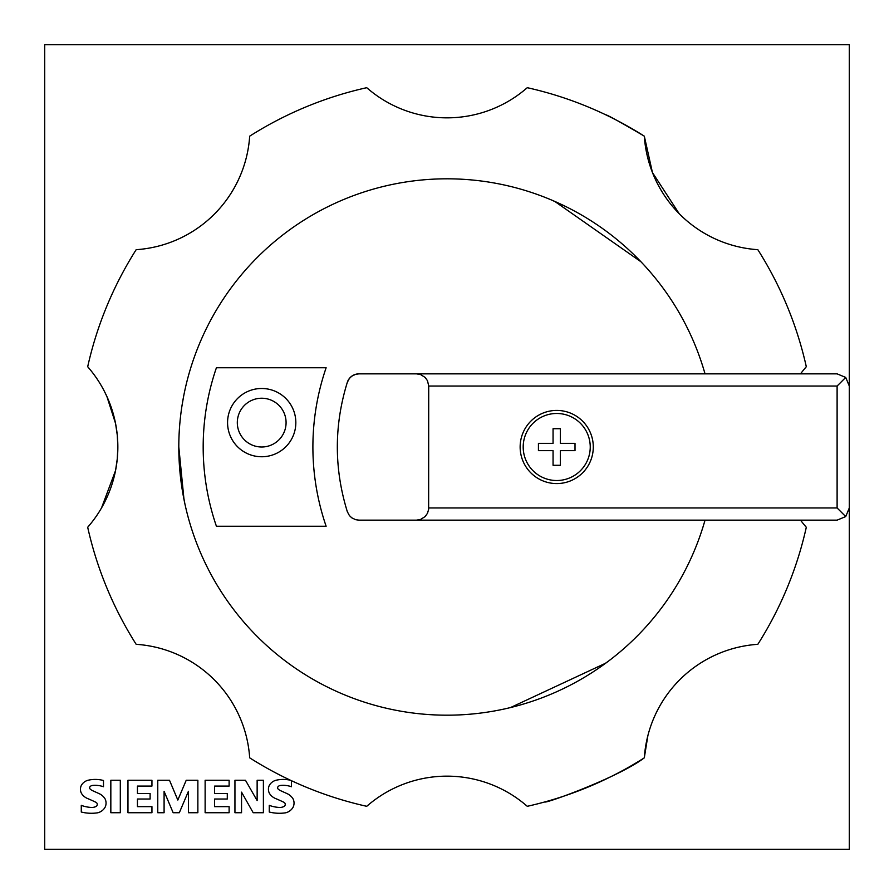 <?xml version="1.0" encoding="UTF-8"?>
<svg xmlns="http://www.w3.org/2000/svg" width="894" height="894" viewBox="0 0 894 894"><rect width="100%" height="100%" fill="white"/><g stroke="black" fill="none" stroke-linecap="round" stroke-linejoin="round"><path stroke-width="1.34" d="M227.568 422.616A34.14 34.14 0 0 1 261.696 388.488A34.14 34.14 0 0 1 295.836 422.616A34.14 34.14 0 0 1 261.696 456.756A34.14 34.14 0 0 1 227.568 422.616M286.08 422.616A24.384 24.384 0 0 0 261.696 398.232A24.384 24.384 0 0 0 237.312 422.616A24.384 24.384 0 0 0 261.696 447A24.384 24.384 0 0 0 286.08 422.616M705.031 520.14A268.2 268.2 0 0 1 178.8 447L184.008 499.623M184.779 503.288L181.951 488.001M521.861 704.539L512.486 707.087M502.137 709.467L505.11 708.83M510.452 707.59L605.83 663.113M608.836 660.867L596.175 669.885M845.724 516.576L837.108 507.96L837.108 386.04L845.724 377.424L849.3 386.04L849.3 507.96L845.724 516.576L837.108 520.14L358.93 520.14L355.667 519.705L351.733 517.794L349.364 515.514L347.308 511.647C334.01 468.545 334.01 425.455 347.308 382.353L349.364 378.486L351.733 376.206L355.667 374.295L358.93 373.86L800.532 373.86A121.908 121.908 0 0 1 806.31 366.73A368.16 368.16 0 0 0 757.833 249.683A121.908 121.908 0 0 1 644.317 136.167L652.441 172.531L679.172 213.666M605.327 114.622C607.205 114.823 620.201 122.009 644.317 136.167A368.16 368.16 0 0 0 527.27 87.69A121.908 121.908 0 0 1 366.73 87.69A368.16 368.16 0 0 0 249.683 136.167A121.908 121.908 0 0 1 136.167 249.683A368.16 368.16 0 0 0 87.69 366.73A121.908 121.908 0 0 1 87.69 527.27A368.16 368.16 0 0 0 136.167 644.317A121.908 121.908 0 0 1 249.683 757.833A368.16 368.16 0 0 0 366.73 806.31A121.908 121.908 0 0 1 527.27 806.31A368.16 368.16 0 0 0 644.317 757.833A121.908 121.908 0 0 1 757.833 644.317A368.16 368.16 0 0 0 806.31 527.27A121.908 121.908 0 0 1 800.532 520.14M101.514 507.96L115.561 470.523L117.27 458.879L117.84 447L117.27 435.121L115.561 423.477L106.889 396.489L104.106 390.767M520.14 447A36.576 36.576 0 0 1 556.716 410.424A36.576 36.576 0 0 1 593.292 447A36.576 36.576 0 0 1 556.716 483.576A36.576 36.576 0 0 1 520.14 447M556.716 480.525A33.525 33.525 0 0 0 590.241 447A33.525 33.525 0 0 0 556.716 413.475A33.525 33.525 0 0 0 523.191 447A33.525 33.525 0 0 0 556.716 480.525M575.01 447L575.01 450.654L560.37 450.654L560.37 465.282L553.062 465.282L553.062 450.654L538.434 450.654L538.434 443.346L553.062 443.346L553.062 428.718L560.37 428.718L560.37 443.346L575.01 443.346L575.01 447M545.206 801.829C542.926 804.544 618.346 777.668 644.306 757.833L647.904 735.494M837.108 386.04L428.718 386.04L428.639 509.323L427.511 513.245L425.142 516.576L420.549 519.459L416.526 520.14M428.718 386.04L427.511 380.755L425.142 377.424L420.549 374.541L416.526 373.86L837.108 373.86L845.724 377.424M347.308 382.353A12.192 12.192 0 0 1 358.93 373.86L416.526 373.86M326.131 526.242L216.415 526.242A243.816 243.816 0 0 1 216.415 367.758L326.131 367.758A243.816 243.816 0 0 0 326.131 526.242M178.8 447A268.2 268.2 0 0 1 705.031 373.86M632.606 253.404L639.489 260.243M646.742 268.01L644.697 265.764M640.942 261.752L554.738 201.396M551.296 199.91L565.444 206.369M181.951 405.999L183.605 396.433M263.395 780.272L263.395 812.724L253.192 812.724L241.548 792.151L241.548 812.724L234.943 812.724L234.943 780.272L245.47 780.272L257.137 800.588L257.137 780.272L263.395 780.272M188.433 812.724L188.433 791.279L179.314 812.724L173.145 812.724L164.094 791.346L164.094 812.724L157.769 812.724L157.769 780.272L169.502 780.272L177.828 800.052L186.22 780.272L197.865 780.272L197.865 812.724L188.433 812.724M120.31 780.272L120.31 812.724L110.834 812.724L110.834 780.272L120.31 780.272M103.492 780.507L103.492 786.742A25.345 25.345 0 0 0 92.54 785.446A3.822 3.822 0 0 0 89.992 786.742A1.922 1.922 0 0 0 89.858 788.72A8.638 8.638 0 0 0 92.931 790.832L98.765 793.47A13.689 13.689 0 0 1 105.023 798.778A9.465 9.465 0 0 1 105.09 807.248A11.622 11.622 0 0 1 97.692 812.802A41.392 41.392 0 0 1 81.276 812.02L81.276 805.349A33.637 33.637 0 0 0 91.154 807.438A9.566 9.566 0 0 0 95.524 806.712A2.403 2.403 0 0 0 95.524 802.097A149.968 149.968 0 0 0 87.791 798.621A13.175 13.175 0 0 1 81.488 793.425A8.884 8.884 0 0 1 81.388 785.29A10.75 10.75 0 0 1 88.472 780.16A31.581 31.581 0 0 1 103.492 780.507M150.114 799.012L137.441 799.012L137.441 806.656L151.946 806.656L151.946 812.724L127.965 812.724L127.965 780.272L151.946 780.272L151.946 786.083L137.441 786.083L137.441 793.47L150.114 793.47L150.114 799.012M227.288 799.012L214.605 799.012L214.605 806.656L229.121 806.656L229.121 812.724L205.128 812.724L205.128 780.272L229.121 780.272L229.121 786.083L214.605 786.083L214.605 793.47L227.288 793.47L227.288 799.012M291.478 780.708L291.478 786.742A25.345 25.345 0 0 0 280.526 785.446A3.822 3.822 0 0 0 277.978 786.742A1.922 1.922 0 0 0 277.844 788.72A8.638 8.638 0 0 0 280.917 790.832L286.75 793.47A13.689 13.689 0 0 1 293.008 798.778A9.465 9.465 0 0 1 293.076 807.248A11.622 11.622 0 0 1 285.667 812.802A41.392 41.392 0 0 1 269.262 812.02L269.262 805.349A33.637 33.637 0 0 0 279.129 807.438A9.566 9.566 0 0 0 283.51 806.712A2.403 2.403 0 0 0 283.51 802.097A149.968 149.968 0 0 0 275.765 798.621A13.175 13.175 0 0 1 269.463 793.425A8.884 8.884 0 0 1 269.373 785.29A10.75 10.75 0 0 1 276.447 780.16A31.581 31.581 0 0 1 290.572 780.283M849.3 849.3L849.3 44.7L44.7 44.7L44.7 849.3L849.3 849.3M837.108 507.96L428.718 507.96"/></g></svg>
